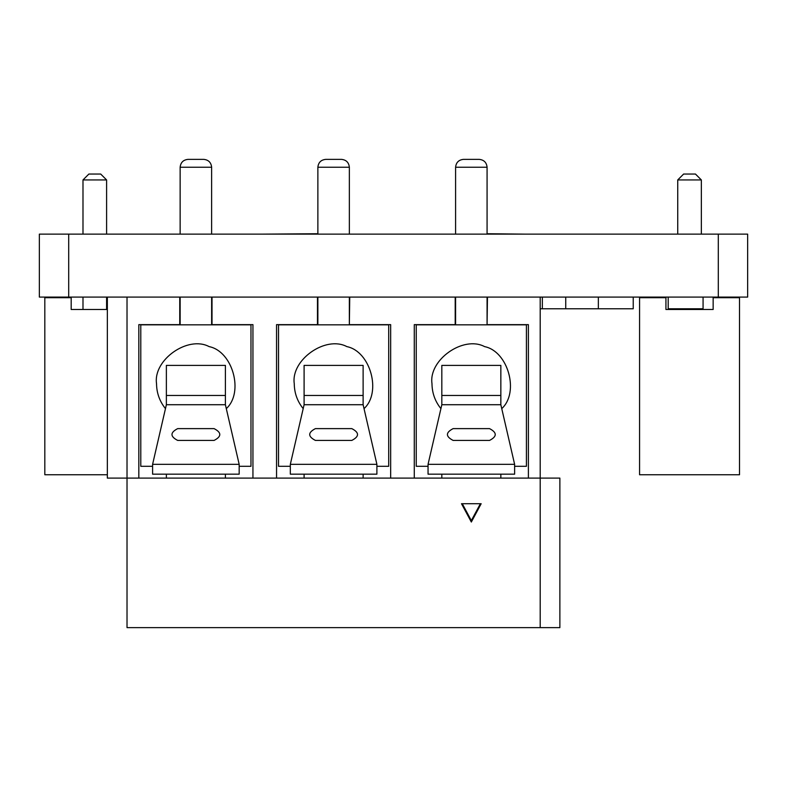 <?xml version="1.0" encoding="UTF-8"?>
<svg xmlns="http://www.w3.org/2000/svg" width="787" height="787" viewBox="0 0 787 787"><rect width="100%" height="100%" fill="white"/><g stroke="black" fill="none" stroke-linecap="round" stroke-linejoin="round"><path stroke-width="1.18" d="M107.347 297.093L107.347 478.103L127.022 478.103L127.022 297.093L747.65 297.093L747.65 234.132L718.295 234.132L718.295 297.093M179.751 297.093L179.751 324.637L138.827 324.637L138.827 478.103L127.022 478.103L127.022 627.633L559.872 627.633L559.872 478.103L540.197 478.103L540.197 297.093M195.884 159.368L203.754 159.368C208.506 159.869 211.123 162.486 211.624 167.238L180.144 167.238C180.646 162.486 183.263 159.869 188.014 159.368L195.884 159.368M333.609 159.368L341.479 159.368C346.231 159.869 348.848 162.486 349.349 167.238L317.869 167.238C318.371 162.486 320.988 159.869 325.739 159.368L333.609 159.368M315.41 428.62C307.796 432.555 307.796 436.49 315.41 440.425L351.809 440.425C359.423 436.49 359.423 432.555 351.809 428.62L315.41 428.62C307.796 432.555 307.796 436.49 315.41 440.425M177.685 428.62C170.071 432.555 170.071 436.49 177.685 440.425L214.084 440.425C221.698 436.49 221.698 432.555 214.084 428.62L177.685 428.62C170.071 432.555 170.071 436.49 177.685 440.425M156.554 384.941L156.534 383.663C153.022 359.875 187.926 335.292 209.145 346.614C232.726 351.327 244.108 392.467 226.302 408.63M165.467 408.63C159.613 401.331 156.633 393.018 156.534 383.663M294.279 384.941L294.259 383.663C290.747 359.875 325.651 335.292 346.87 346.614C370.451 351.327 381.833 392.467 364.027 408.63M303.192 408.63C297.338 401.331 294.358 393.018 294.259 383.663M471.334 159.368L479.204 159.368C483.956 159.869 486.573 162.486 487.074 167.238L455.594 167.238C456.096 162.486 458.713 159.869 463.464 159.368L471.334 159.368M453.135 428.62C445.521 432.555 445.521 436.49 453.135 440.425L489.534 440.425C497.148 436.49 497.148 432.555 489.534 428.62L453.135 428.62C445.521 432.555 445.521 436.49 453.135 440.425M432.004 384.941L431.984 383.663C428.472 359.875 463.376 335.292 484.595 346.614C508.176 351.327 519.558 392.467 501.752 408.63M440.917 408.63C435.063 401.331 432.083 393.018 431.984 383.663M152.599 466.298L140.794 466.298L140.794 324.834L250.974 324.834L250.974 466.298L239.169 466.298M225.397 395.468L225.397 365.394L166.372 365.394L166.372 404.715L152.599 464.33L152.599 474.168L239.169 474.168L239.169 464.33L225.397 404.715L225.397 395.468L166.372 395.468M290.324 466.298L278.519 466.298L278.519 324.834L388.699 324.834L388.699 466.298L376.894 466.298M363.122 395.468L363.122 365.394L304.097 365.394L304.097 404.715L290.324 464.33L290.324 474.168L376.894 474.168L376.894 464.33L363.122 404.715L363.122 395.468L304.097 395.468M317.476 297.093L317.476 324.637L276.552 324.637L276.552 478.103L540.197 478.103L540.197 627.633M138.827 478.103L276.552 478.103M252.942 478.103L252.942 324.637L212.018 324.637L212.018 297.093M349.349 324.637L349.743 297.093M390.667 478.103L390.667 324.637L349.743 324.637M414.277 478.103L414.277 324.637L455.201 324.637L455.201 297.093M487.074 324.637L487.468 297.093M528.392 478.103L528.392 324.637L487.468 324.637M428.049 466.298L416.244 466.298L416.244 324.834L526.424 324.834L526.424 466.298L514.619 466.298M500.847 395.468L500.847 365.394L441.822 365.394L441.822 404.715L428.049 464.33L428.049 474.168L514.619 474.168L514.619 464.33L500.847 404.715L500.847 395.468L441.822 395.468M471.334 522.027L481.172 503.719L461.497 503.719L471.334 522.027L471.334 520.581L480.395 503.719M462.274 503.719L471.334 520.581M489.534 440.425C497.148 436.49 497.148 432.555 489.534 428.62M214.084 440.425C221.698 436.49 221.698 432.555 214.084 428.62M351.809 440.425C359.423 436.49 359.423 432.555 351.809 428.62M739.514 297.683L739.514 474.758L639.565 474.758L639.565 297.683L665.93 297.683L665.93 309.488L713.15 309.488L713.15 297.683L739.514 297.683M677.735 309.488L677.735 308.779M677.735 234.132L677.735 179.938L701.345 179.938L695.442 174.035L683.637 174.035L677.735 179.938M701.345 309.488L701.345 308.779M701.345 234.132L701.345 179.938M107.347 474.758L44.82 474.758L44.82 297.683L71.184 297.683L71.184 309.488L107.347 309.488M82.989 309.488L82.989 297.093M82.989 234.132L82.989 179.938L106.599 179.938L100.697 174.035L88.892 174.035L82.989 179.938M106.599 309.488L106.599 297.093M106.599 234.132L106.599 179.938M261.422 234.132L317.869 233.739M359.295 234.132L427.823 234.132M487.074 233.739L525.696 234.132M68.705 297.093L68.705 234.132L39.35 234.132L39.35 297.093L127.022 297.093M68.705 234.132L718.295 234.132M542.341 297.093L542.341 308.779L540.197 308.779M565.745 297.093L565.745 308.779L542.341 308.779M598.346 297.093L598.346 308.779L565.745 308.779M633.23 297.093L633.23 308.779L598.346 308.779M668.202 297.093L668.202 308.779L703.076 308.779L703.076 297.093M514.619 464.33L428.049 464.33M500.847 404.715L441.822 404.715M376.894 464.33L290.324 464.33M239.169 464.33L152.599 464.33M363.122 404.715L304.097 404.715M225.397 404.715L166.372 404.715M180.144 167.238L180.144 234.132M180.144 297.093L180.144 324.834M211.624 167.238L211.624 234.132M211.624 297.093L211.624 324.834M317.869 167.238L317.869 234.132M317.869 297.093L317.869 324.834M349.349 167.238L349.349 234.132M349.349 297.093L349.349 324.834M225.397 478.103L225.397 474.168M166.372 478.103L166.372 474.168M363.122 478.103L363.122 474.168M304.097 478.103L304.097 474.168M455.594 167.238L455.594 234.132M455.594 297.093L455.594 324.834M487.074 167.238L487.074 234.132M487.074 297.093L487.074 324.834M500.847 478.103L500.847 474.168M441.822 478.103L441.822 474.168"/></g></svg>
